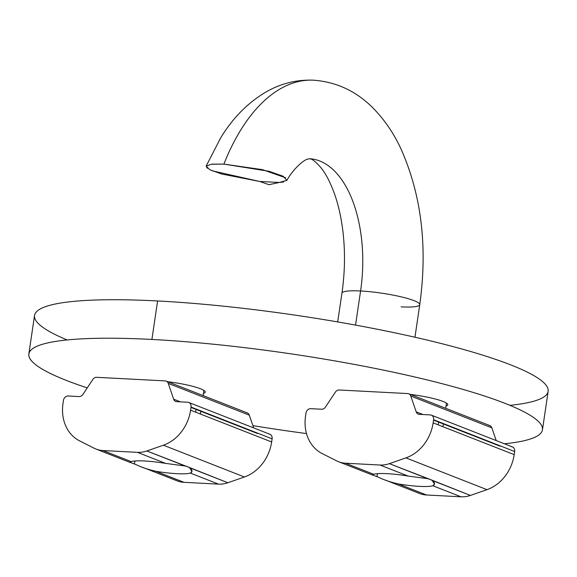 <?xml version="1.0" encoding="UTF-8"?>
<svg xmlns="http://www.w3.org/2000/svg" width="577" height="577" viewBox="0 0 577 577"><rect width="100%" height="100%" fill="white"/><g stroke="black" fill="none" stroke-linecap="round" stroke-linejoin="round"><path stroke-width="0.87" d="M212.286 170.85L259.657 181.459L269.041 184.698L259.657 181.459L221.683 174.002L209.797 169.732L206.148 166.133L211.29 164.25L223.898 164.113A188.794 100.679 -87 0 1 313.693 80.196A188.794 100.679 93 0 0 223.898 164.113L212.322 164.149M337.689 321.93L341.937 293.174A39.33 5.813 8.4 0 1 360.582 290.981A110.128 58.731 93 0 0 309.589 158.754A110.128 58.731 -87 0 1 360.582 290.981A39.33 5.813 -171.6 0 0 341.937 293.174C345.089 271.385 345.313 249.992 342.615 228.99C340.92 216.267 338.302 204.799 334.768 194.6C330.534 182.83 325.991 173.929 321.115 167.9C311.421 156.771 309.943 159.317 309.589 158.754L307.563 159.115C303.192 160.154 292.597 169.833 286.87 180.385L279.225 182.483L283.632 181.95M67.091 339.94A259.592 38.392 8.4 0 1 157.593 300.963L151.91 339.449A259.592 38.392 8.4 0 1 413.846 376.767A259.592 38.392 8.4 0 1 542.467 429.8A259.592 38.392 8.4 0 1 504.428 443.792A259.592 38.392 -171.6 0 0 467.658 390.773A259.592 38.392 -171.6 0 0 151.91 339.449L157.593 300.963A259.592 38.392 -171.6 0 0 34.533 315.475L28.85 353.953A259.592 38.392 8.4 0 1 151.91 339.449A259.592 38.392 -171.6 0 0 87.25 387.874A259.592 38.392 8.4 0 1 28.85 353.953M306.495 433.558A259.592 38.392 8.4 0 1 252.885 425.631A259.592 38.392 -171.6 0 0 306.495 433.558M285.651 177.788L262.477 169.66L223.898 164.113L269.134 171.304L283.184 176.259L286.87 180.385M401.116 306.87A39.33 5.813 8.4 0 0 419.76 304.67A39.33 5.813 -171.6 0 0 400.272 296.636A39.33 5.813 -171.6 0 0 360.582 290.981L355.547 325.096L360.582 290.981A39.33 5.813 8.4 0 1 400.272 296.636A39.33 5.813 8.4 0 1 419.76 304.67C427.838 246.163 421.333 193.721 400.25 147.323C393.146 132.508 384.332 119.684 373.817 108.851C357.076 91.57 337.04 82.013 313.693 80.196C296.91 79.518 281.143 83.369 266.401 91.757C248.153 102.432 232.92 117.78 220.71 137.788L206.148 166.133L207.367 168.289M259.657 181.459L279.225 182.483L259.657 181.459M269.041 184.698L279.225 182.483L269.041 184.698M203.465 393.37A33.04 4.883 -171.6 0 0 205.239 392.122A33.04 4.883 -171.6 0 0 200.464 388.754A33.04 4.883 8.4 0 1 203.465 393.37M446.014 406.042A33.04 4.883 -171.6 0 0 447.788 404.794A33.04 4.883 -171.6 0 0 443.013 401.426A33.04 4.883 8.4 0 1 446.014 406.042M542.467 429.8L548.15 391.321A259.592 38.392 -171.6 0 0 419.529 338.281A259.592 38.392 -171.6 0 0 157.593 300.963A259.592 38.392 8.4 0 1 473.472 352.331A259.592 38.392 8.4 0 1 509.909 405.335M167.691 381.714A33.04 4.883 8.4 0 1 200.464 388.754A33.04 4.883 -171.6 0 0 167.691 381.714M410.24 394.387A33.04 4.883 8.4 0 1 443.013 401.426A33.04 4.883 -171.6 0 0 410.24 394.387M438.621 422.097L438.21 424.86L438.621 422.097M385.609 480.172L419.63 493.508A31.468 26.21 -68.6 0 0 426.569 495.001L398.375 483.952A31.468 4.652 -171.6 0 0 432.858 485.755A31.468 4.652 8.4 0 1 398.375 483.952L426.569 495.001L461.052 496.804L432.858 485.755L434.495 484.031L432.094 480.396L430.153 479.444L470.421 495.419L432.094 480.396C435.051 482.711 435.303 484.5 432.858 485.755L461.052 496.804A31.468 26.21 -68.6 0 0 470.421 495.419L486.988 489.664L405.927 457.886L389.36 463.648L430.153 479.444L427.68 478.672L408.184 476.075A31.468 4.652 -171.6 0 0 373.701 474.28L372.237 474.835L376.99 476.667L377.43 473.659L376.99 476.667L375.014 475.917M336.687 460.893L322.06 453.5L336.687 460.893A31.468 26.21 -68.6 0 0 345.508 463.223L373.701 474.28A31.468 4.652 8.4 0 1 408.184 476.075L379.991 465.026L345.508 463.223A31.468 26.21 111.4 0 1 338.569 461.737A31.468 26.21 111.4 0 1 336.687 460.893M379.428 477.648L376.99 476.667L379.428 477.648C384.347 480.064 390.665 482.163 398.375 483.952M338.569 461.737L372.591 475.073L373.701 474.28L345.508 463.223L379.991 465.026L408.184 476.075L427.68 478.672L389.36 463.648A31.468 26.21 111.4 0 1 379.991 465.026A31.468 26.21 -68.6 0 0 389.36 463.648L405.927 457.886L486.988 489.664A39.33 32.759 -68.6 0 0 514.194 454.64L433.132 422.869A39.33 32.759 111.4 0 1 405.927 457.886A39.33 32.759 -68.6 0 0 433.132 422.869L514.194 454.64A39.33 32.759 111.4 0 1 486.988 489.664L470.421 495.419A31.468 26.21 111.4 0 1 461.052 496.804L426.569 495.001A31.468 26.21 111.4 0 1 417.748 492.671M511.345 446.692A4.717 3.931 111.4 0 1 514.655 451.517L433.594 419.739L514.655 451.517A4.717 3.931 -68.6 0 0 512.39 446.915L431.329 415.137A4.717 3.931 111.4 0 1 433.594 419.739A4.717 3.931 -68.6 0 0 430.291 414.913A4.717 3.931 111.4 0 1 431.329 415.137M488.741 425.343A4.717 3.931 111.4 0 1 491.856 427.838L410.795 396.06L416.197 411.848L423.042 414.538L416.197 411.848A4.717 3.931 -68.6 0 0 418.267 414.12A4.717 3.931 -68.6 0 0 419.306 414.344L430.291 414.913L419.306 414.344A4.717 3.931 111.4 0 1 416.197 411.848L410.795 396.06A4.717 3.931 -68.6 0 0 407.679 393.572L339.182 389.987A4.717 3.931 -68.6 0 0 335.388 392.115L325.442 407.11A4.717 3.931 111.4 0 1 321.649 409.237L310.671 408.667A4.717 3.931 -68.6 0 0 305.998 413.074L305.536 416.197A39.33 32.759 -68.6 0 0 322.06 453.5A39.33 32.759 111.4 0 1 305.536 416.197M433.132 422.869L433.594 419.739M498.413 445.35A4.717 3.931 -68.6 0 0 500.367 446.115L433.565 419.933L500.367 446.115A4.717 3.931 111.4 0 1 499.329 445.891L433.543 420.106M514.655 451.517L514.194 454.64M491.856 427.838L496.206 440.576L491.856 427.838A4.717 3.931 -68.6 0 0 489.779 425.566L408.725 393.795A4.717 3.931 111.4 0 1 410.795 396.06L491.856 427.838M305.998 413.074A4.717 3.931 111.4 0 1 310.671 408.667L321.649 409.237A4.717 3.931 -68.6 0 0 325.442 407.11L335.388 392.115A4.717 3.931 111.4 0 1 339.182 389.987L407.679 393.572A4.717 3.931 111.4 0 1 408.725 393.795M196.072 409.425L195.668 412.18L196.072 409.425M143.06 467.5L177.081 480.836A31.468 26.21 -68.6 0 0 184.02 482.329L155.833 471.279A31.468 4.652 -171.6 0 0 190.316 473.075A31.468 4.652 8.4 0 1 155.833 471.279L184.02 482.329L218.51 484.132L190.316 473.075L191.953 471.359L189.552 467.723L187.604 466.771L227.872 482.747L189.552 467.723C192.502 470.039 192.761 471.827 190.316 473.075L218.51 484.132A31.468 26.21 -68.6 0 0 227.872 482.747L244.446 476.991L163.385 445.213L146.818 450.969L187.604 466.771L185.138 465.992L165.642 463.403A31.468 4.652 -171.6 0 0 131.152 461.6L129.695 462.163L134.441 463.987L134.888 460.987L134.441 463.987L131.001 462.732M94.145 448.221L79.518 440.828L94.145 448.221A31.468 26.21 -68.6 0 0 102.966 450.55L131.152 461.6A31.468 4.652 8.4 0 1 165.642 463.403L137.449 452.354L102.966 450.55A31.468 26.21 111.4 0 1 96.027 449.057A31.468 26.21 111.4 0 1 94.145 448.221M136.879 464.975L134.441 463.987L136.879 464.975C141.805 467.392 148.123 469.49 155.833 471.279M96.027 449.057L130.049 462.401L131.152 461.6L102.966 450.55L137.449 452.354L165.642 463.403L185.138 465.992L146.818 450.969A31.468 26.21 111.4 0 1 137.449 452.354A31.468 26.21 -68.6 0 0 146.818 450.969L163.385 445.213L244.446 476.991A39.33 32.759 -68.6 0 0 271.644 441.968L190.59 410.189A39.33 32.759 111.4 0 1 163.385 445.213A39.33 32.759 -68.6 0 0 190.59 410.189L271.644 441.968A39.33 32.759 111.4 0 1 244.446 476.991L227.872 482.747A31.468 26.21 111.4 0 1 218.51 484.132L184.02 482.329A31.468 26.21 111.4 0 1 175.206 479.999M268.803 434.019A4.717 3.931 111.4 0 1 272.106 438.845L191.052 407.066L272.106 438.845A4.717 3.931 -68.6 0 0 269.841 434.243L188.787 402.465A4.717 3.931 111.4 0 1 191.052 407.066A4.717 3.931 -68.6 0 0 187.741 402.241A4.717 3.931 111.4 0 1 188.787 402.465M246.199 412.67A4.717 3.931 111.4 0 1 249.307 415.159L168.253 383.38L173.648 399.176L180.5 401.859L173.648 399.176A4.717 3.931 -68.6 0 0 175.725 401.441A4.717 3.931 -68.6 0 0 176.764 401.664L187.741 402.241L176.764 401.664A4.717 3.931 111.4 0 1 173.648 399.176L168.253 383.38A4.717 3.931 -68.6 0 0 165.137 380.892L96.64 377.315A4.717 3.931 -68.6 0 0 92.847 379.442L82.9 394.437A4.717 3.931 111.4 0 1 79.107 396.565L68.122 395.988A4.717 3.931 -68.6 0 0 63.456 400.402L62.994 403.525A39.33 32.759 -68.6 0 0 79.518 440.828A39.33 32.759 111.4 0 1 62.994 403.525M190.59 410.189L191.052 407.066M255.863 432.678A4.717 3.931 -68.6 0 0 257.818 433.442L191.023 407.254L257.818 433.442A4.717 3.931 111.4 0 1 256.779 433.219L190.994 407.434M272.106 438.845L271.644 441.968M249.307 415.159L253.664 427.896L249.307 415.159A4.717 3.931 -68.6 0 0 247.237 412.894L166.176 381.116A4.717 3.931 111.4 0 1 168.253 383.38L249.307 415.159M63.456 400.402A4.717 3.931 111.4 0 1 68.122 395.988L79.107 396.565A4.717 3.931 -68.6 0 0 82.9 394.437L92.847 379.442A4.717 3.931 111.4 0 1 96.64 377.315L165.137 380.892A4.717 3.931 111.4 0 1 166.176 381.116M419.76 304.67L414.95 337.228M446.447 403.092L445.682 408.278M443.367 423.958L442.956 426.72L443.367 423.958M203.897 390.42L203.133 395.606M200.818 411.286L200.414 414.041L200.818 411.286"/></g></svg>

